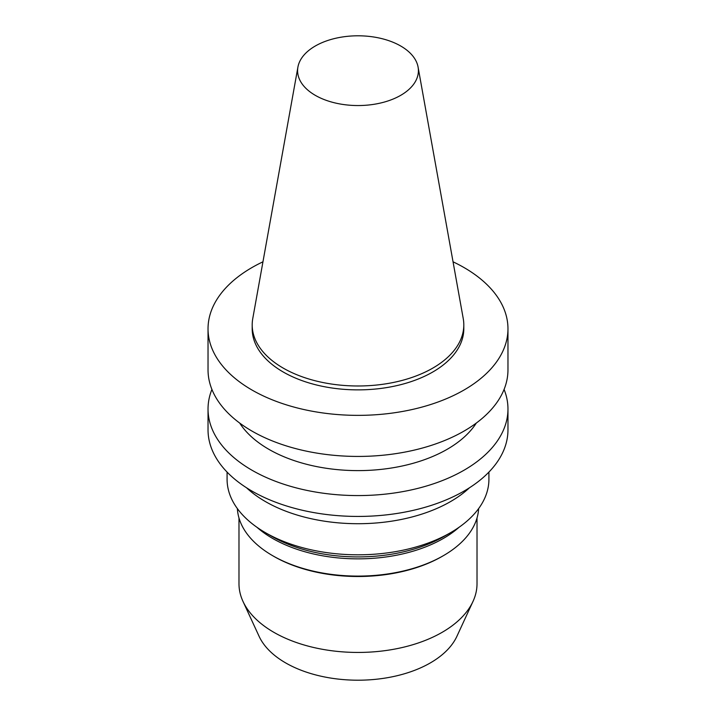 <?xml version="1.0" encoding="UTF-8"?>
<svg xmlns="http://www.w3.org/2000/svg" width="716" height="716" viewBox="0 0 716 716"><rect width="100%" height="100%" fill="white"/><g stroke="black" fill="none" stroke-linecap="round" stroke-linejoin="round"><path stroke-width="1.07" d="M400.709 95.335A60.404 34.869 180 0 1 332.036 102.164A60.404 34.869 180 0 1 297.919 67.08A60.404 34.869 180 0 1 358 35.8A60.404 34.869 180 0 1 418.081 67.08A60.404 34.869 180 0 1 400.709 95.335M418.081 67.08L463.243 318.602A105.807 61.093 180 0 1 463.807 324.894A105.807 61.093 180 0 1 432.822 368.096A105.807 61.093 180 0 1 317.51 381.333A105.807 61.093 180 0 1 252.193 324.894A105.807 61.093 180 0 1 252.757 318.602L297.919 67.08M463.807 324.894L463.807 328.787A105.807 61.093 180 0 1 432.822 371.98A105.807 61.093 180 0 1 317.51 385.226A105.807 61.093 180 0 1 252.193 328.787L252.193 324.894M453.049 261.814A149.966 86.582 180 0 1 507.966 328.787A149.966 86.582 180 0 1 464.04 390.005A149.966 86.582 180 0 1 300.613 408.773A149.966 86.582 180 0 1 208.034 328.787A149.966 86.582 180 0 1 262.951 261.814M507.966 328.787L507.966 369.859A149.966 86.582 180 0 1 464.04 431.077A149.966 86.582 180 0 1 300.613 449.845A149.966 86.582 180 0 1 208.034 369.859L208.034 328.787M476.319 423.049A126.159 72.835 180 0 1 447.214 449.281A126.159 72.835 180 0 1 239.681 423.049M504.082 389.423A149.966 86.582 180 0 1 507.966 408.997A149.966 86.582 180 0 1 464.04 470.215A149.966 86.582 180 0 1 300.613 488.983A149.966 86.582 180 0 1 208.034 408.997A149.966 86.582 180 0 1 211.918 389.423M507.966 408.997L507.966 429.851A149.966 86.582 180 0 1 464.04 491.078A149.966 86.582 180 0 1 300.613 509.846A149.966 86.582 180 0 1 208.034 429.851L208.034 408.997M469.454 487.784A130.921 75.592 180 0 1 450.579 501.567A130.921 75.592 180 0 1 246.546 487.784M488.921 472.077L488.921 479.219A130.921 75.592 180 0 1 450.579 532.668A130.921 75.592 180 0 1 265.421 532.668A130.921 75.592 180 0 1 227.079 479.219L227.079 472.077M444.323 536.275L450.579 532.668L444.323 536.275A122.078 70.481 180 0 1 271.677 536.275L265.421 532.668M459.072 527.262A120.691 69.676 180 0 1 443.338 538.459A120.691 69.676 180 0 1 256.928 527.262M478.628 508.602A120.691 69.676 180 0 1 443.338 555.697A120.691 69.676 180 0 1 272.662 555.697A120.691 69.676 180 0 1 237.372 508.602M442.166 556.377A119.017 68.718 180 0 1 442.157 556.377L443.338 555.697L442.157 556.377A119.017 68.718 180 0 1 273.834 556.377L272.662 555.697M477.017 517.972L477.017 583.728A119.017 68.718 180 0 1 473.007 601.413A119.017 68.718 180 0 1 442.157 632.317A119.017 68.718 180 0 1 327.105 650.083A119.017 68.718 180 0 1 242.993 601.413A119.017 68.718 180 0 1 238.983 583.728L238.983 517.972M473.007 601.413L456.906 636.309A102.361 59.097 180 0 1 430.379 662.891A102.361 59.097 180 0 1 331.436 678.177A102.361 59.097 180 0 1 259.094 636.309L242.993 601.413"/></g></svg>
